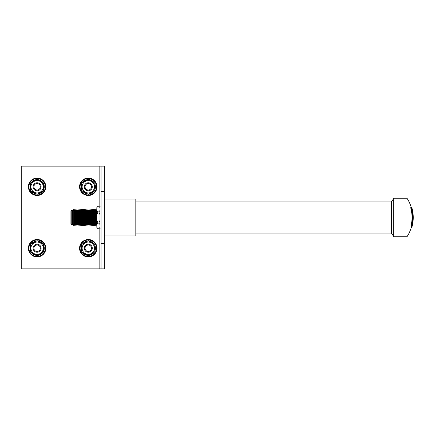 <?xml version="1.0" encoding="UTF-8"?>
<svg xmlns="http://www.w3.org/2000/svg" width="435" height="435" viewBox="0 0 435 435"><rect width="100%" height="100%" fill="white"/><g stroke="black" fill="none" stroke-linecap="round" stroke-linejoin="round"><path stroke-width="0.65" d="M413.174 219.849A35.659 35.659 0 0 0 413.174 215.151A35.648 33.359 180 0 0 413.092 214.15A35.654 35.621 0 0 1 413.223 216.2A35.654 30.695 180 0 0 412.516 211.111A35.648 33.359 0 0 1 413.185 215.967A35.632 5.497 180 0 0 412.924 215.51A35.387 35.387 0 0 0 412.288 210.54A35.148 6.683 0 0 1 412.723 211.394A35.659 35.659 0 0 0 412.037 208.283A34.49 6.558 180 0 0 411.358 207.277L410.77 207.25L410.923 208.773A34.262 34.262 0 0 1 411.369 224.319L411.265 225.819A33.723 6.411 0 0 1 411.407 226.086L411.923 226.086A35.387 35.387 0 0 0 412.967 218.332A35.626 5.497 0 0 1 413.217 218.968A35.648 33.359 0 0 1 413.174 219.849A35.648 33.359 0 0 1 413.092 220.85L412.82 220.85M413.06 220.85A35.654 30.7 0 0 1 412.592 223.579M412.451 223.579L412.706 223.617A35.11 6.677 0 0 1 412.685 223.829A35.659 35.659 0 0 1 411.978 226.939A34.43 6.547 180 0 0 411.978 226.254A35.48 35.48 0 0 0 412.13 225.624L412.032 225.624M411.167 227.94L411.32 227.913A34.43 6.547 180 0 0 411.978 226.939M411.358 207.277L411.445 208.773A34.963 34.963 0 0 1 411.88 224.319L411.782 225.819A34.43 6.547 0 0 1 411.923 226.086M412.706 223.617L412.13 225.624M406.986 236.749L406.986 198.251L393.251 198.251L393.251 236.749L406.986 236.749A34.969 34.969 0 0 0 411.466 226.939A33.723 6.411 180 0 0 411.461 226.254A34.789 34.789 0 0 0 411.505 226.086M393.251 198.73A3.426 3.426 0 0 1 391.598 201.046L391.598 233.954A3.426 3.426 0 0 1 393.251 236.27M104.346 235.906L135.818 235.906L135.818 199.094L104.346 199.094M391.598 201.046L135.818 201.046M391.598 233.954L135.818 233.954M411.227 207.25A34.969 34.969 0 0 0 406.986 198.251M411.978 226.254L411.461 226.254M83.025 224.514L83.025 210.486L82.481 209.55L82.481 225.45L83.025 224.514L83.569 225.45L83.569 209.55L83.025 210.486M83.569 225.45L84.107 224.514L84.107 210.486L83.569 209.55M84.107 224.514L84.651 225.444L84.651 209.556L84.107 210.486M84.651 225.444L85.189 224.514L85.189 210.486L84.651 209.556M85.189 224.514L85.733 225.444L85.733 209.556L85.189 210.486M85.733 225.444L86.342 224.514L86.342 210.486L85.733 209.556M86.342 224.514L86.886 225.444L86.886 209.556L86.342 210.486M86.886 225.444L87.424 224.509L87.424 210.491L86.886 209.556M87.424 224.509L87.968 225.444L87.968 209.556L87.424 210.491M87.968 225.444L88.506 224.509L88.506 210.491L87.968 209.556M88.506 224.509L89.05 225.439L89.05 209.561L88.506 210.491M89.05 225.439L89.594 224.509L89.594 210.491L89.05 209.561M89.594 224.509L90.137 225.439L90.137 209.561L89.594 210.491M90.137 225.439L90.741 224.509L90.741 210.491L90.137 209.561M90.741 224.509L91.285 225.439L91.285 209.561L90.741 210.491M91.285 225.439L91.823 224.503L91.823 210.496L91.285 209.561M91.823 224.503L92.367 225.439L92.367 209.561L91.823 210.496M92.367 225.439L92.911 224.503L92.911 210.496L92.367 209.561M92.911 224.503L93.454 225.433L93.454 209.567L92.911 210.496M93.454 225.433L94.058 224.503L94.058 210.496L93.454 209.567M94.058 224.503L94.602 225.433L94.602 209.567L94.058 210.496M94.602 225.433L95.145 224.503L95.145 210.496L94.602 209.567M95.145 224.503L95.684 225.433L95.684 209.567L95.145 210.496M95.684 225.433L96.227 224.498L96.227 210.502L95.684 209.567M96.227 224.498L96.771 225.433L96.771 209.567L96.227 210.502M70.916 224.128L70.916 210.872L71.226 210.562L71.226 224.438L70.916 224.128M71.226 224.438L72.558 224.438L72.558 210.562L71.226 210.562M72.558 224.438L72.879 224.982L72.879 210.018L72.558 210.562M72.879 224.982L72.879 210.018M73.14 224.531L73.684 225.46L73.684 209.54L73.14 210.469M73.684 225.46L74.222 224.531L74.222 210.469L73.684 209.54M74.222 224.531L74.766 225.46L74.766 209.54L74.222 210.469M74.766 225.46L75.309 224.525L75.309 210.475L74.766 209.54M75.309 224.525L75.848 225.46L75.848 209.54L75.309 210.475M75.848 225.46L76.391 224.525L76.391 210.475L75.848 209.54M76.391 224.525L76.935 225.455L76.935 209.545L76.391 210.475M76.935 225.455L77.539 224.525L77.539 210.475L76.935 209.545M77.539 224.525L78.082 225.455L78.082 209.545L77.539 210.475M78.082 225.455L78.626 224.52L78.626 210.48L78.082 209.545M78.626 224.52L79.165 225.455L79.165 209.545L78.626 210.48M79.165 225.455L79.708 224.52L79.708 210.48L79.165 209.545M79.708 224.52L80.252 225.45L80.252 209.55L79.708 210.48M80.252 225.45L80.79 224.52L80.79 210.48L80.252 209.55M80.79 224.52L81.334 225.45L81.334 209.55L80.79 210.48M81.334 225.45L81.943 224.52L81.943 210.48L81.334 209.55M81.943 224.52L82.481 225.45M81.943 210.48L82.481 209.55M100.001 210.469L98.805 211.867L98.022 211.867L96.826 210.469L96.826 207.631L98.022 206.233L98.805 206.233L100.001 207.631M100.001 220.338L98.805 223.133L98.022 223.133L96.826 220.338L96.826 214.662L98.022 211.867M98.805 211.867L100.001 214.662M98.022 223.133L96.826 224.531L96.826 220.338M100.001 227.657L98.805 228.767L98.022 228.767L96.826 227.369L96.826 224.531M98.805 228.767L100.001 227.369M100.001 224.531L98.805 223.133M96.826 227.369L98.022 228.767M96.826 214.662L96.826 210.469M96.826 207.631L98.022 206.233M101.04 206.962L100.001 206.962L100.001 228.038L101.04 228.038M104.346 191.487L104.346 166.121L101.04 166.121L101.04 191.487L104.346 191.487L104.346 268.879L21.75 268.879L21.75 166.121L101.04 166.121M104.346 243.513L101.04 243.513L101.04 191.487M101.04 243.513L101.04 268.879M37.111 192.939A6.166 6.166 0 0 1 30.945 186.773A6.166 6.166 0 0 1 37.111 180.612A6.166 6.166 0 0 1 43.277 186.773A6.166 6.166 0 0 1 37.111 192.939M37.111 179.236L30.58 183.004L30.58 190.546L37.111 194.314L43.641 190.546L43.641 183.004L37.111 179.236M37.111 190.78A4.007 4.007 0 0 1 33.103 186.773A4.007 4.007 0 0 1 37.111 182.771A4.007 4.007 0 0 1 41.118 186.773A4.007 4.007 0 0 1 37.111 190.78M37.111 190.003A3.224 3.224 0 0 1 33.886 186.773A3.224 3.224 0 0 1 37.111 183.548A3.224 3.224 0 0 1 40.335 186.773A3.224 3.224 0 0 1 37.111 190.003M37.111 254.388A6.166 6.166 0 0 1 30.945 248.227A6.166 6.166 0 0 1 37.111 242.061A6.166 6.166 0 0 1 43.277 248.227A6.166 6.166 0 0 1 37.111 254.388M37.111 240.685L30.58 244.454L30.58 251.995L37.111 255.764L43.641 251.995L43.641 244.454L37.111 240.685M37.111 252.229A4.007 4.007 0 0 1 33.103 248.227A4.007 4.007 0 0 1 37.111 244.22A4.007 4.007 0 0 1 41.118 248.227A4.007 4.007 0 0 1 37.111 252.229M37.111 251.452A3.224 3.224 0 0 1 33.886 248.227A3.224 3.224 0 0 1 37.111 244.997A3.224 3.224 0 0 1 40.335 248.227A3.224 3.224 0 0 1 37.111 251.452M36.404 255.356A7.167 7.167 0 0 1 31.287 252.403M30.58 251.18A7.167 7.167 0 0 1 30.58 245.269M31.287 244.046A7.167 7.167 0 0 1 36.404 241.093M37.111 256.938A8.716 8.716 0 0 1 28.395 248.227A8.716 8.716 0 0 1 37.111 239.511A8.716 8.716 0 0 1 45.827 248.227A8.716 8.716 0 0 1 37.111 256.938M36.404 193.907A7.167 7.167 0 0 1 31.287 190.954M30.58 189.731A7.167 7.167 0 0 1 30.58 183.82M31.287 182.597A7.167 7.167 0 0 1 36.404 179.644M37.111 195.489A8.716 8.716 0 0 1 28.395 186.773A8.716 8.716 0 0 1 37.111 178.062A8.716 8.716 0 0 1 45.827 186.773A8.716 8.716 0 0 1 37.111 195.489M37.818 179.644A7.167 7.167 0 0 1 42.934 182.597M43.641 183.82A7.167 7.167 0 0 1 43.641 189.731M42.934 190.954A7.167 7.167 0 0 1 37.818 193.907M37.818 241.093A7.167 7.167 0 0 1 42.934 244.046M43.641 245.269A7.167 7.167 0 0 1 43.641 251.18M42.934 252.403A7.167 7.167 0 0 1 37.818 255.356M88.278 192.939A6.166 6.166 0 0 1 82.117 186.773A6.166 6.166 0 0 1 88.278 180.612A6.166 6.166 0 0 1 94.444 186.773A6.166 6.166 0 0 1 88.278 192.939M88.278 179.236L81.753 183.004L81.753 190.546L88.278 194.314L94.808 190.546L94.808 183.004L88.278 179.236M88.278 190.78A4.007 4.007 0 0 1 84.276 186.773A4.007 4.007 0 0 1 88.278 182.771A4.007 4.007 0 0 1 92.285 186.773A4.007 4.007 0 0 1 88.278 190.78M88.278 190.003A3.224 3.224 0 0 1 85.053 186.773A3.224 3.224 0 0 1 88.278 183.548A3.224 3.224 0 0 1 91.508 186.773A3.224 3.224 0 0 1 88.278 190.003M88.278 254.388A6.166 6.166 0 0 1 82.117 248.227A6.166 6.166 0 0 1 88.278 242.061A6.166 6.166 0 0 1 94.444 248.227A6.166 6.166 0 0 1 88.278 254.388M88.278 240.685L81.753 244.454L81.753 251.995L88.278 255.764L94.808 251.995L94.808 244.454L88.278 240.685M88.278 252.229A4.007 4.007 0 0 1 84.276 248.227A4.007 4.007 0 0 1 88.278 244.22A4.007 4.007 0 0 1 92.285 248.227A4.007 4.007 0 0 1 88.278 252.229M88.278 251.452A3.224 3.224 0 0 1 85.053 248.227A3.224 3.224 0 0 1 88.278 244.997A3.224 3.224 0 0 1 91.508 248.227A3.224 3.224 0 0 1 88.278 251.452M87.576 255.356A7.167 7.167 0 0 1 82.454 252.403M81.753 251.18A7.167 7.167 0 0 1 81.753 245.269M82.454 244.046A7.167 7.167 0 0 1 87.576 241.093M88.278 256.938A8.716 8.716 0 0 1 79.567 248.227A8.716 8.716 0 0 1 88.278 239.511A8.716 8.716 0 0 1 96.994 248.227A8.716 8.716 0 0 1 88.278 256.938M87.576 193.907A7.167 7.167 0 0 1 82.454 190.954M81.753 189.731A7.167 7.167 0 0 1 81.753 183.82M82.454 182.597A7.167 7.167 0 0 1 87.576 179.644M88.278 195.489A8.716 8.716 0 0 1 79.567 186.773A8.716 8.716 0 0 1 88.278 178.062A8.716 8.716 0 0 1 96.994 186.773A8.716 8.716 0 0 1 88.278 195.489M88.985 179.644A7.167 7.167 0 0 1 94.101 182.597M94.808 183.82A7.167 7.167 0 0 1 94.808 189.731M94.101 190.954A7.167 7.167 0 0 1 88.985 193.907M88.985 241.093A7.167 7.167 0 0 1 94.101 244.046M94.808 245.269A7.167 7.167 0 0 1 94.808 251.18M94.101 252.403A7.167 7.167 0 0 1 88.985 255.356M411.88 224.319L411.369 224.319M411.782 225.819L411.265 225.819M411.445 208.773L410.923 208.773M99.142 268.879L99.142 228.451M99.142 206.549L99.142 166.121M37.111 240.033A8.194 8.194 0 0 0 28.917 248.227A8.194 8.194 0 0 0 37.111 256.422A8.194 8.194 0 0 0 45.305 248.227A8.194 8.194 0 0 0 37.111 240.033M37.111 178.578A8.194 8.194 0 0 0 28.917 186.773A8.194 8.194 0 0 0 37.111 194.967A8.194 8.194 0 0 0 45.305 186.773A8.194 8.194 0 0 0 37.111 178.578M88.278 240.033A8.194 8.194 0 0 0 80.084 248.227A8.194 8.194 0 0 0 88.278 256.422A8.194 8.194 0 0 0 96.472 248.227A8.194 8.194 0 0 0 88.278 240.033M88.278 178.578A8.194 8.194 0 0 0 80.084 186.773A8.194 8.194 0 0 0 88.278 194.967A8.194 8.194 0 0 0 96.472 186.773A8.194 8.194 0 0 0 88.278 178.578M100.001 207.343L98.805 206.233"/></g></svg>

